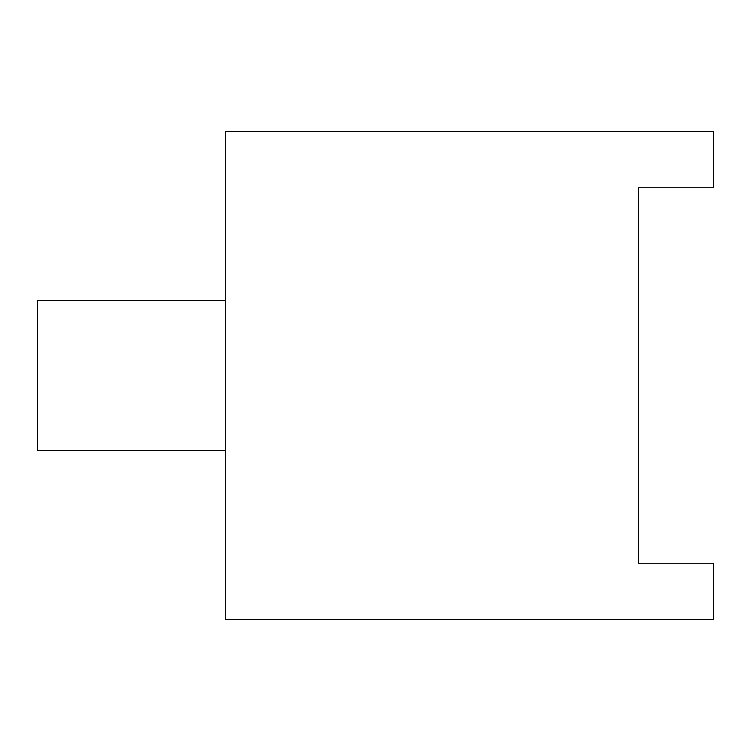 <?xml version="1.0" encoding="UTF-8"?>
<svg xmlns="http://www.w3.org/2000/svg" width="751" height="751" viewBox="0 0 751 751"><rect width="100%" height="100%" fill="white"/><g stroke="black" fill="none" stroke-linecap="round" stroke-linejoin="round"><path stroke-width="1.13" d="M225.3 450.6L37.55 450.6L37.55 300.4L225.3 300.4M225.3 619.575L225.3 131.425L713.45 131.425L713.45 187.75L638.35 187.75L638.35 563.25L713.45 563.25L713.45 619.575L225.3 619.575"/></g></svg>
